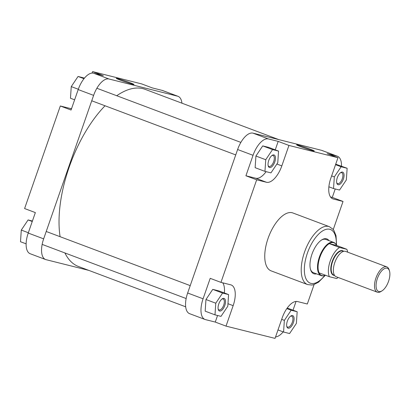 <?xml version="1.0" encoding="UTF-8"?>
<svg xmlns="http://www.w3.org/2000/svg" width="410" height="410" viewBox="0 0 410 410"><rect width="100%" height="100%" fill="white"/><g stroke="black" fill="none" stroke-linecap="round" stroke-linejoin="round"><path stroke-width="0.61" d="M60.096 236.698A94.638 43.767 -69.4 0 1 69.146 167.244A94.638 43.767 -69.4 0 1 105.037 105.775M116.737 95.73A94.638 43.767 -69.4 0 1 145.125 89.344L278.831 139.615M185.674 306.808L78.515 266.515A94.638 43.767 -69.4 0 1 64.903 252.949M120.883 80.339A9.379 0.441 -160.8 0 1 116.255 78.336A9.379 0.441 -160.8 0 1 120.468 79.386A9.379 0.441 -160.8 0 1 129.34 82.456A9.379 0.441 -160.8 0 1 133.947 84.496A9.379 0.441 -160.8 0 1 120.883 80.339M28.228 233.054L43.655 238.856A19.716 9.117 110.6 0 0 45.607 259.535L30.181 253.734A19.716 9.117 -69.4 0 1 28.228 233.054L35.352 212.595L24.6 208.552L60.316 105.99L70.095 108.44A19.716 9.117 -69.4 0 0 71.581 108.558M60.316 105.99L71.068 110.034L78.192 89.575A19.716 9.117 -69.4 0 1 93.562 73.2L103.34 75.65L92.588 71.606L92.071 73.082M92.588 71.606L141.609 83.886L152.366 87.93L162.145 90.379A19.716 9.117 -69.4 0 1 162.606 90.523L178.032 96.324A19.716 9.117 110.6 0 0 177.571 96.181L162.145 90.379M43.655 238.856L93.618 95.376L78.192 89.575M45.607 259.535A19.716 9.117 110.6 0 0 46.069 259.679L88.806 270.385M181.958 103.192A19.716 9.117 110.6 0 0 178.032 96.324M93.562 73.2L108.988 79.002L177.571 96.181M108.988 79.002A19.716 9.117 110.6 0 0 93.618 95.376M74.625 99.814L70.464 98.251L71.253 86.602L78.054 76.46L84.455 78.115M71.253 86.602L78.305 89.257M78.054 76.46L83.988 78.694M26.127 243.847L20.5 241.731L21.289 230.082L28.085 219.945L32.416 221.026M21.289 230.082L28.336 232.736M28.085 219.945L32.246 221.508M224.803 305.47A6.688 3.095 -69.4 0 1 221.246 310.652A6.688 3.095 -69.4 0 1 218.269 309.488A6.688 3.095 -69.4 0 1 218.771 303.959A6.688 3.095 -69.4 0 1 222.287 298.803A6.688 3.095 -69.4 0 1 224.803 305.47M218.156 309.012A5.842 2.701 110.6 0 0 219.027 309.919A5.842 2.701 110.6 0 0 223.722 305.112A5.842 2.701 110.6 0 0 223.142 298.977A5.842 2.701 110.6 0 0 221.887 299.085M293.386 322.644A6.688 3.095 -69.4 0 1 289.829 327.826A6.688 3.095 -69.4 0 1 286.851 326.667A6.688 3.095 -69.4 0 1 287.354 321.138A6.688 3.095 -69.4 0 1 290.869 315.982A6.688 3.095 -69.4 0 1 293.386 322.644M286.739 326.191A5.842 2.701 110.6 0 0 287.615 327.098A5.842 2.701 110.6 0 0 292.304 322.286A5.842 2.701 110.6 0 0 291.725 316.156A5.842 2.701 110.6 0 0 290.47 316.264M343.354 179.165A6.688 3.095 -69.4 0 1 339.798 184.346A6.688 3.095 -69.4 0 1 336.815 183.183A6.688 3.095 -69.4 0 1 337.317 177.653A6.688 3.095 -69.4 0 1 340.833 172.502A6.688 3.095 -69.4 0 1 343.354 179.165M336.702 182.711A5.842 2.701 110.6 0 0 337.579 183.618A5.842 2.701 110.6 0 0 342.268 178.806A5.842 2.701 110.6 0 0 341.694 172.677A5.842 2.701 110.6 0 0 340.438 172.784M274.767 161.991A6.688 3.095 -69.4 0 1 271.215 167.167A6.688 3.095 -69.4 0 1 268.232 166.009A6.688 3.095 -69.4 0 1 268.734 160.479A6.688 3.095 -69.4 0 1 272.25 155.323A6.688 3.095 -69.4 0 1 274.767 161.991M268.119 165.532A5.842 2.701 110.6 0 0 268.996 166.439A5.842 2.701 110.6 0 0 273.685 161.632A5.842 2.701 110.6 0 0 273.106 155.498A5.842 2.701 110.6 0 0 271.851 155.605M309.673 148.984A9.379 0.441 -160.8 0 1 314.285 151.023A9.379 0.441 -160.8 0 1 301.217 146.867A9.379 0.441 -160.8 0 1 296.594 144.863A9.379 0.441 -160.8 0 1 300.802 145.914A9.379 0.441 -160.8 0 1 309.673 148.984M316.489 273.839A18.588 8.595 -69.4 0 1 310.555 269.595A18.588 8.595 -69.4 0 1 311.948 254.231A18.588 8.595 -69.4 0 1 321.717 239.901A18.588 8.595 -69.4 0 1 328.979 240.619M310.431 269.15A17.743 8.205 110.6 0 0 313.389 272.676L321.163 275.597A17.743 8.205 110.6 0 0 323.767 275.694L324.228 275.582A17.461 8.077 110.6 0 0 325.35 275.197M329.348 226.679L292.878 212.964A30.929 14.304 110.6 0 0 268.053 238.42A30.929 14.304 110.6 0 0 271.112 270.861L307.577 284.571A30.929 14.304 -69.4 0 1 304.517 252.129A30.929 14.304 -69.4 0 1 329.348 226.679L332.905 229.175L333.971 230.594L336.026 235.724L336.589 245.457M275.248 149.85L278.19 141.394L268.412 138.944A19.716 9.117 110.6 0 0 253.042 155.313L245.918 175.772L256.67 179.816L220.954 282.377L210.202 278.339L203.078 298.798A19.716 9.117 110.6 0 0 205.031 319.477A19.716 9.117 110.6 0 0 205.492 319.621L215.27 322.07L217.561 315.5M224.362 292.986A19.716 9.117 110.6 0 0 222.743 282.828M228.585 294.575L218.771 290.88L212.754 289.378L205.958 299.515L205.169 311.164L214.989 314.854L221 316.361L227.801 306.219L228.585 294.575L222.574 293.068L215.773 303.205L214.989 314.854M293.012 310.185L296.056 301.442M275.561 336.917A19.716 9.117 110.6 0 0 283.182 331.885M297.173 311.749L291.156 310.242L284.361 320.384L283.571 332.033L289.583 333.54L296.384 323.398L297.173 311.749L287.231 308.028M341.51 166.152A19.716 9.117 110.6 0 0 337.456 156.266A19.716 9.117 110.6 0 0 336.994 156.118L327.216 153.673L337.968 157.712L330.844 178.171A19.716 9.117 110.6 0 0 332.797 198.855A19.716 9.117 110.6 0 0 333.258 198.999L343.037 201.448L333.243 229.574M330.496 196.959L332.284 197.405L335.221 188.974M347.137 168.269L341.125 166.762L334.324 176.905L333.535 188.554L339.547 190.055L346.347 179.918L347.137 168.269L335.718 164.179M245.918 175.772L255.696 178.222A19.716 9.117 110.6 0 0 266.08 171.657M278.554 151.09L268.734 147.4L262.723 145.893L255.922 156.036L255.133 167.685L264.952 171.375L270.964 172.882L277.765 162.739L278.554 151.09L272.537 149.588L265.741 159.726L264.952 171.375M335.949 244.411A17.461 8.077 110.6 0 0 329.266 243.617L336.538 245.436A17.461 8.077 110.6 0 0 335.949 244.411L335.677 244.017A17.743 8.205 110.6 0 0 333.653 242.377L325.878 239.455A17.743 8.205 110.6 0 0 321.332 240.157M205.031 319.477L189.604 313.676A19.716 9.117 -69.4 0 1 187.652 292.996L237.615 149.517A19.716 9.117 -69.4 0 1 252.985 133.142L268.412 138.944M336.994 156.118L321.568 150.321L252.985 133.142M321.568 150.321A19.716 9.117 -69.4 0 1 322.029 150.465L337.456 156.266M215.27 322.07L226.023 326.114L233.152 305.655A19.716 9.117 110.6 0 0 231.199 284.97A19.716 9.117 110.6 0 0 230.738 284.827L220.954 282.377M226.023 326.114L275.048 338.393L282.172 317.934A19.716 9.117 110.6 0 1 297.542 301.56L307.321 304.01L314.106 284.525M256.67 179.816L266.454 182.265A19.716 9.117 110.6 0 0 281.819 165.896L288.942 145.437L337.968 157.712M278.19 141.394L288.942 145.437M332.284 197.405L343.037 201.448M265.741 159.726L255.922 156.036M272.537 149.588L262.723 145.893M333.535 188.554L328.876 186.801M341.125 166.762L335.549 164.666M334.324 176.905L331.639 175.895M283.571 332.033L277.995 329.937M291.156 310.242L286.821 308.612M284.361 320.384L281.67 319.375M222.574 293.068L212.754 289.378M215.773 303.205L205.958 299.515M388.567 281.281A12.392 5.73 110.6 0 0 389.5 271.036A12.392 5.73 110.6 0 0 383.98 268.883A12.392 5.73 110.6 0 0 377.395 278.482A12.392 5.73 110.6 0 0 382.058 290.833A12.392 5.73 110.6 0 0 388.567 281.281M382.058 290.833L381.039 291.474A13.52 6.252 -69.4 0 1 377.287 292.186A13.52 6.252 -69.4 0 1 375.949 278.006A13.52 6.252 -69.4 0 1 386.804 266.874A13.52 6.252 -69.4 0 1 389.157 269.882L389.5 271.036M333.653 242.377A17.743 8.205 110.6 0 0 319.405 256.983A17.743 8.205 110.6 0 0 321.163 275.597M329.266 243.617A17.461 8.077 110.6 0 0 319.938 257.167A17.461 8.077 110.6 0 0 319.088 272.845L329.373 276.709A17.461 8.077 110.6 0 1 330.224 261.037A17.461 8.077 110.6 0 1 339.552 247.481L329.266 243.617M329.373 276.709L336.646 278.534A17.461 8.077 110.6 0 0 338.127 277.462M386.804 266.874L345.661 251.407A13.52 6.252 110.6 0 0 334.806 262.533A13.52 6.252 110.6 0 0 336.144 276.719L377.287 292.186M347.644 252.15A17.461 8.077 110.6 0 0 346.824 249.306L339.552 247.481M336.538 245.436L346.824 249.306M319.088 272.845A17.461 8.077 110.6 0 0 324.228 275.582M71.448 108.947L70.095 108.44M336.282 244.934A28.674 13.258 110.6 0 0 325.883 229.415A28.674 13.258 110.6 0 0 307.403 253.088A28.674 13.258 110.6 0 0 307.249 280.886A28.674 13.258 110.6 0 0 324.822 275.407M253.042 155.313L237.615 149.517M187.652 292.996L203.078 298.798M276.893 164.041L281.819 165.896M255.696 178.222L266.454 182.265M332.351 198.66L333.258 198.999M227.97 303.707L233.152 305.655M343.549 251.366L342.842 251.099A12.818 5.925 110.6 0 0 332.556 261.647A12.818 5.925 110.6 0 0 333.822 275.089L334.529 275.356M334.591 275.448A13.099 6.058 -69.4 0 1 332.192 261.529A13.099 6.058 -69.4 0 1 343.657 251.335M46.222 231.481L190.219 285.621M42.148 244.396L186.145 298.536M96.873 88.258L240.87 142.398M91.743 100.773L235.735 154.913M325.402 275.218L318.59 282.147L313.65 284.668L311.913 285.037L307.577 284.571"/></g></svg>
